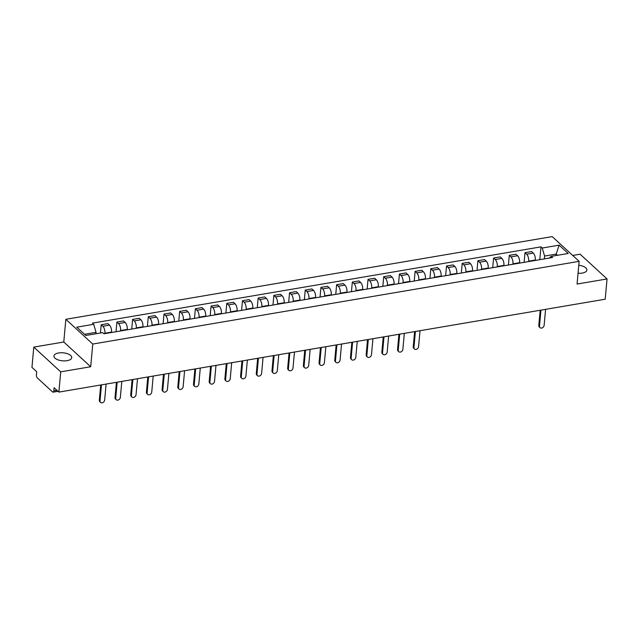<?xml version="1.0" encoding="UTF-8"?>
<svg xmlns="http://www.w3.org/2000/svg" width="639" height="639" viewBox="0 0 639 639"><rect width="100%" height="100%" fill="white"/><g stroke="black" fill="none" stroke-linecap="round" stroke-linejoin="round"><path stroke-width="0.96" d="M67.055 360.684A8.93 4.018 5.2 0 0 71.744 357.632A8.93 4.018 5.2 0 0 67.582 353.75A8.93 4.018 5.2 0 0 58.652 352.968A8.93 4.018 5.2 0 0 53.956 356.019A8.93 4.018 5.2 0 0 58.125 359.901A8.93 4.018 5.2 0 0 67.055 360.684M578.047 273.268A8.93 4.018 5.2 0 0 582.193 273.093A8.93 4.018 5.2 0 0 586.89 270.041A8.93 4.018 5.2 0 0 578.774 265.273M33.795 347.105L60.721 371.85L58.876 392.106L605.205 299.212L607.05 278.947L577.065 284.043L579.134 261.343L552.208 236.598L65.841 319.3L63.78 342.009L33.795 347.105L31.95 367.369L36.719 371.746L36.431 374.901A2.292 1.038 -99.7 0 0 37.318 377.929L52.558 391.931A2.292 1.038 -99.7 0 0 53.133 392.154A2.292 1.038 -99.7 0 0 53.82 390.884L56.967 390.349M607.05 278.947L580.124 254.202L572.736 255.464M60.721 371.85L90.698 366.746L92.767 344.046L579.134 261.343M58.876 392.106L54.107 387.729L53.82 390.884M535.282 260.44L535.314 260.033A5.264 2.388 -99.7 0 0 533.269 253.076L531.624 251.566L524.986 252.693L526.624 254.202A5.264 2.388 80.3 0 1 528.677 261.159L528.637 261.575M524.108 262.341L524.986 252.693M519.587 263.108L519.619 262.701A5.264 2.388 -99.7 0 0 517.574 255.744L515.929 254.234L509.291 255.36L510.928 256.87A5.264 2.388 80.3 0 1 512.981 263.827L512.941 264.242M508.412 265.009L509.291 255.36M503.891 265.776L503.923 265.369A5.264 2.388 -99.7 0 0 501.879 258.412L500.233 256.902L493.596 258.028L495.233 259.538A5.264 2.388 80.3 0 1 497.286 266.503L497.246 266.91M492.717 267.677L493.596 258.028M488.196 268.452L488.228 268.037A5.264 2.388 -99.7 0 0 486.183 261.079L484.538 259.57L477.9 260.696L479.538 262.206A5.264 2.388 80.3 0 1 481.59 269.171L481.55 269.578M477.021 270.345L477.9 260.696M472.501 271.12L472.533 270.704A5.264 2.388 -99.7 0 0 470.488 263.747L468.842 262.238L462.205 263.364L463.842 264.873A5.264 2.388 80.3 0 1 465.895 271.839L465.855 272.246M461.326 273.021L462.205 263.364M456.805 273.788L456.837 273.38A5.264 2.388 -99.7 0 0 454.792 266.415L453.147 264.905L446.509 266.04L448.147 267.549A5.264 2.388 80.3 0 1 450.199 274.506L450.16 274.914M445.631 275.689L446.509 266.04M441.11 276.455L441.142 276.048A5.264 2.388 -99.7 0 0 439.089 269.083L437.451 267.573L430.806 268.707L432.451 270.217A5.264 2.388 80.3 0 1 434.504 277.174L434.464 277.582M429.935 278.356L430.806 268.707M425.414 279.123L425.446 278.716A5.264 2.388 -99.7 0 0 423.393 271.751L421.756 270.249L415.11 271.375L416.756 272.885A5.264 2.388 80.3 0 1 418.809 279.842L418.769 280.249M414.24 281.024L415.11 271.375M409.711 281.791L409.751 281.384A5.264 2.388 -99.7 0 0 407.698 274.427L406.061 272.917L399.415 274.043L401.06 275.553A5.264 2.388 80.3 0 1 403.113 282.51L403.073 282.925M398.536 283.692L399.415 274.043M394.015 284.459L394.055 284.051A5.264 2.388 -99.7 0 0 392.003 277.094L390.365 275.585L383.719 276.711L385.365 278.221A5.264 2.388 80.3 0 1 387.418 285.178L387.378 285.593M382.841 286.36L383.719 276.711M378.32 287.135L378.36 286.719A5.264 2.388 -99.7 0 0 376.307 279.762L374.67 278.253L368.024 279.379L369.669 280.888A5.264 2.388 80.3 0 1 371.722 287.854L371.682 288.261M367.145 289.028L368.024 279.379M362.625 289.802L362.664 289.387A5.264 2.388 -99.7 0 0 360.612 282.43L358.974 280.92L352.329 282.047L353.974 283.556A5.264 2.388 80.3 0 1 356.027 290.521L355.987 290.929M351.45 291.703L352.329 282.047M346.929 292.47L346.969 292.063A5.264 2.388 -99.7 0 0 344.916 285.098L343.279 283.588L336.633 284.722L338.279 286.232A5.264 2.388 80.3 0 1 340.331 293.189L340.291 293.597M335.755 294.371L336.633 284.722M331.234 295.138L331.274 294.731A5.264 2.388 -99.7 0 0 329.221 287.766L327.583 286.256L320.938 287.39L322.583 288.9A5.264 2.388 80.3 0 1 324.636 295.857L324.596 296.264M320.059 297.039L320.938 287.39M315.538 297.806L315.578 297.399A5.264 2.388 -99.7 0 0 313.525 290.433L311.888 288.924L305.242 290.058L306.888 291.568A5.264 2.388 80.3 0 1 308.941 298.525L308.901 298.932M304.364 299.707L305.242 290.058M299.843 300.474L299.883 300.066A5.264 2.388 -99.7 0 0 297.83 293.109L296.192 291.6L289.547 292.726L291.192 294.236A5.264 2.388 80.3 0 1 293.245 301.193L293.205 301.608M288.668 302.375L289.547 292.726M284.147 303.142L284.187 302.734A5.264 2.388 -99.7 0 0 282.134 295.777L280.497 294.267L273.851 295.394L275.497 296.903A5.264 2.388 80.3 0 1 277.55 303.86L277.51 304.276M272.973 305.043L273.851 295.394M268.452 305.809L268.492 305.402A5.264 2.388 -99.7 0 0 266.439 298.445L264.794 296.935L258.156 298.062L259.801 299.571A5.264 2.388 80.3 0 1 261.854 306.536L261.814 306.944M257.277 307.71L258.156 298.062M252.756 308.485L252.796 308.07A5.264 2.388 -99.7 0 0 250.744 301.113L249.098 299.603L242.461 300.729L244.106 302.239A5.264 2.388 80.3 0 1 246.151 309.204L246.119 309.611M241.582 310.386L242.461 300.729M237.061 311.153L237.101 310.738A5.264 2.388 -99.7 0 0 235.048 303.781L233.403 302.271L226.765 303.405L228.411 304.907A5.264 2.388 80.3 0 1 230.455 311.872L230.423 312.279M225.886 313.054L226.765 303.405M221.366 313.821L221.406 313.414A5.264 2.388 -99.7 0 0 219.353 306.448L217.707 304.939L211.07 306.073L212.715 307.583A5.264 2.388 80.3 0 1 214.76 314.54L214.728 314.947M210.191 315.722L211.07 306.073M205.67 316.489L205.71 316.081A5.264 2.388 -99.7 0 0 203.657 309.116L202.012 307.607L195.374 308.741L197.02 310.25A5.264 2.388 80.3 0 1 199.064 317.208L199.033 317.615M194.496 318.39L195.374 308.741M189.975 319.157L190.015 318.749A5.264 2.388 -99.7 0 0 187.962 311.792L186.316 310.282L179.679 311.409L181.324 312.918A5.264 2.388 80.3 0 1 183.369 319.875L183.337 320.291M178.8 321.058L179.679 311.409M174.279 321.824L174.319 321.417A5.264 2.388 -99.7 0 0 172.266 314.46L170.621 312.95L163.983 314.076L165.629 315.586A5.264 2.388 80.3 0 1 167.674 322.543L167.642 322.959M163.105 323.725L163.983 314.076M158.584 324.492L158.624 324.085A5.264 2.388 -99.7 0 0 156.571 317.128L154.926 315.618L148.288 316.744L149.933 318.254A5.264 2.388 80.3 0 1 151.978 325.219L151.946 325.626M147.409 326.393L148.288 316.744M142.888 327.168L142.928 326.753A5.264 2.388 -99.7 0 0 140.876 319.796L139.23 318.286L132.593 319.412L134.238 320.922A5.264 2.388 80.3 0 1 136.283 327.887L136.251 328.294M131.714 329.061L132.593 319.412M127.193 329.836L127.233 329.42A5.264 2.388 -99.7 0 0 125.18 322.463L123.535 320.954L116.897 322.08L118.534 323.59A5.264 2.388 80.3 0 1 120.587 330.555L120.555 330.962M116.018 331.737L116.897 322.08M111.498 332.504L111.537 332.096A5.264 2.388 -99.7 0 0 109.485 325.131L107.839 323.622L101.202 324.756L102.839 326.265A5.264 2.388 80.3 0 1 104.892 333.223L104.86 333.63M100.451 332.999L101.202 324.756M556.034 255.536L556.17 254.082L544.596 256.047L544.332 258.899M544.596 256.047L542.231 248.028L559.133 245.152L568.183 253.467L551.281 256.343L549.189 258.076M542.231 248.028L540.969 246.87L92.431 323.134L93.701 324.3L76.792 327.176L85.842 335.483L102.743 332.615L104.013 333.774L552.543 257.509L551.281 256.343M65.841 319.3L92.767 344.046M63.78 342.009L90.698 366.746M95.93 333.774L96.058 332.32L84.524 334.277M557.48 255.288L556.17 254.082L559.133 245.152M539.803 259.674L540.969 246.87M93.701 324.3L96.058 332.32M540.961 310.139L539.508 326.13A2.636 2.029 132.6 0 0 540.035 327.671L539.34 327.032A2.636 2.029 -47.4 0 1 538.805 325.483L540.187 310.266M540.035 327.671A2.636 2.029 132.6 0 0 542.511 327.743A2.636 2.029 132.6 0 0 544.132 325.339L545.586 309.348M415.398 331.489L413.936 347.48A2.636 2.029 132.6 0 0 414.471 349.022L413.768 348.383A2.636 2.029 -47.4 0 1 413.241 346.833L414.623 331.617M414.471 349.022A2.636 2.029 132.6 0 0 416.947 349.094A2.636 2.029 132.6 0 0 418.569 346.689L420.023 330.698M399.702 334.157L398.241 350.148A2.636 2.029 132.6 0 0 398.776 351.69L398.073 351.051A2.636 2.029 -47.4 0 1 397.546 349.501L398.928 334.285M398.776 351.69A2.636 2.029 132.6 0 0 401.252 351.762A2.636 2.029 132.6 0 0 402.874 349.357L404.327 333.366M384.007 336.825L382.545 352.816A2.636 2.029 132.6 0 0 383.08 354.357L382.378 353.718A2.636 2.029 -47.4 0 1 381.85 352.169L383.232 336.953M383.08 354.357A2.636 2.029 132.6 0 0 385.557 354.429A2.636 2.029 132.6 0 0 387.178 352.025L388.632 336.034M368.312 339.493L366.85 355.484A2.636 2.029 132.6 0 0 367.385 357.033L366.682 356.386A2.636 2.029 -47.4 0 1 366.155 354.845L367.537 339.621M367.385 357.033A2.636 2.029 132.6 0 0 369.861 357.105A2.636 2.029 132.6 0 0 371.483 354.701L372.936 338.71M352.616 342.161L351.154 358.152A2.636 2.029 132.6 0 0 351.69 359.701L350.987 359.054A2.636 2.029 -47.4 0 1 350.46 357.513L351.841 342.296M351.69 359.701A2.636 2.029 132.6 0 0 354.166 359.773A2.636 2.029 132.6 0 0 355.787 357.369L357.241 341.378M336.921 344.828L335.459 360.819A2.636 2.029 132.6 0 0 335.994 362.369L335.291 361.722A2.636 2.029 -47.4 0 1 334.764 360.18L336.146 344.964M335.994 362.369A2.636 2.029 132.6 0 0 338.47 362.441A2.636 2.029 132.6 0 0 340.092 360.037L341.546 344.046M321.217 347.496L319.764 363.495A2.636 2.029 132.6 0 0 320.299 365.037L319.596 364.39A2.636 2.029 -47.4 0 1 319.069 362.848L320.451 347.632M320.299 365.037A2.636 2.029 132.6 0 0 322.775 365.109A2.636 2.029 132.6 0 0 324.396 362.704L325.85 346.713M305.522 350.172L304.068 366.163A2.636 2.029 132.6 0 0 304.603 367.705L303.9 367.066A2.636 2.029 -47.4 0 1 303.373 365.516L304.755 350.3M304.603 367.705A2.636 2.029 132.6 0 0 307.079 367.776A2.636 2.029 132.6 0 0 308.701 365.372L310.155 349.381M289.826 352.84L288.373 368.831A2.636 2.029 132.6 0 0 288.908 370.372L288.205 369.733A2.636 2.029 -47.4 0 1 287.678 368.184L289.06 352.968M288.908 370.372A2.636 2.029 132.6 0 0 291.384 370.444A2.636 2.029 132.6 0 0 293.005 368.04L294.459 352.049M274.131 355.508L272.677 371.499A2.636 2.029 132.6 0 0 273.212 373.04L272.51 372.401A2.636 2.029 -47.4 0 1 271.982 370.852L273.364 355.635M273.212 373.04A2.636 2.029 132.6 0 0 275.689 373.112A2.636 2.029 132.6 0 0 277.31 370.708L278.764 354.717M258.436 358.175L256.982 374.166A2.636 2.029 132.6 0 0 257.517 375.716L256.814 375.069A2.636 2.029 -47.4 0 1 256.287 373.527L257.669 358.303M257.517 375.716A2.636 2.029 132.6 0 0 259.993 375.788A2.636 2.029 132.6 0 0 261.615 373.384L263.068 357.393M242.74 360.843L241.286 376.834A2.636 2.029 132.6 0 0 241.822 378.384L241.119 377.737A2.636 2.029 -47.4 0 1 240.583 376.195L241.973 360.979M241.822 378.384A2.636 2.029 132.6 0 0 244.298 378.456A2.636 2.029 132.6 0 0 245.919 376.051L247.373 360.061M227.045 363.511L225.591 379.502A2.636 2.029 132.6 0 0 226.126 381.052L225.423 380.405A2.636 2.029 -47.4 0 1 224.888 378.863L226.278 363.647M226.126 381.052A2.636 2.029 132.6 0 0 228.602 381.124A2.636 2.029 132.6 0 0 230.224 378.719L231.677 362.728M211.349 366.179L209.896 382.17A2.636 2.029 132.6 0 0 210.431 383.719L209.728 383.073A2.636 2.029 -47.4 0 1 209.193 381.531L210.582 366.315M210.431 383.719A2.636 2.029 132.6 0 0 212.899 383.791A2.636 2.029 132.6 0 0 214.52 381.387L215.982 365.396M195.654 368.855L194.2 384.846A2.636 2.029 132.6 0 0 194.735 386.387L194.032 385.748A2.636 2.029 -47.4 0 1 193.497 384.199L194.887 368.983M194.735 386.387A2.636 2.029 132.6 0 0 197.203 386.459A2.636 2.029 132.6 0 0 198.825 384.055L200.287 368.064M179.958 371.523L178.505 387.514A2.636 2.029 132.6 0 0 179.04 389.055L178.337 388.416A2.636 2.029 -47.4 0 1 177.802 386.867L179.192 371.65M179.04 389.055A2.636 2.029 132.6 0 0 181.508 389.127A2.636 2.029 132.6 0 0 183.129 386.723L184.591 370.732M164.263 374.19L162.809 390.181A2.636 2.029 132.6 0 0 163.344 391.723L162.641 391.084A2.636 2.029 -47.4 0 1 162.106 389.534L163.496 374.318M163.344 391.723A2.636 2.029 132.6 0 0 165.813 391.795A2.636 2.029 132.6 0 0 167.434 389.391L168.896 373.4M148.567 376.858L147.114 392.849A2.636 2.029 132.6 0 0 147.649 394.391L146.946 393.752A2.636 2.029 -47.4 0 1 146.411 392.202L147.801 376.986M147.649 394.391A2.636 2.029 132.6 0 0 150.117 394.463A2.636 2.029 132.6 0 0 151.739 392.058L153.2 376.067M132.872 379.526L131.418 395.517A2.636 2.029 132.6 0 0 131.953 397.067L131.251 396.42A2.636 2.029 -47.4 0 1 130.715 394.878L132.105 379.662M131.953 397.067A2.636 2.029 132.6 0 0 134.422 397.138A2.636 2.029 132.6 0 0 136.043 394.734L137.505 378.743M117.177 382.194L115.723 398.185A2.636 2.029 132.6 0 0 116.25 399.734L115.555 399.087A2.636 2.029 -47.4 0 1 115.02 397.546L116.41 382.33M116.25 399.734A2.636 2.029 132.6 0 0 118.726 399.806A2.636 2.029 132.6 0 0 120.348 397.402L121.801 381.411M101.481 384.862L100.027 400.853A2.636 2.029 132.6 0 0 100.555 402.402L99.86 401.755A2.636 2.029 -47.4 0 1 99.325 400.214L100.714 384.998M100.555 402.402A2.636 2.029 132.6 0 0 103.031 402.474A2.636 2.029 132.6 0 0 104.652 400.07L106.106 384.079M104.892 333.223L111.537 332.096M120.587 330.555L127.233 329.42M136.283 327.887L142.928 326.753M151.978 325.219L158.624 324.085M167.674 322.543L174.319 321.417M183.369 319.875L190.015 318.749M199.064 317.208L205.71 316.081M214.76 314.54L221.406 313.414M230.455 311.872L237.101 310.738M246.151 309.204L252.796 308.07M261.854 306.536L268.492 305.402M277.55 303.86L284.187 302.734M293.245 301.193L299.883 300.066M308.941 298.525L315.578 297.399M324.636 295.857L331.274 294.731M340.331 293.189L346.969 292.063M356.027 290.521L362.664 289.387M371.722 287.854L378.36 286.719M387.418 285.178L394.055 284.051M403.113 282.51L409.751 281.384M418.809 279.842L425.446 278.716M434.504 277.174L441.142 276.048M450.199 274.506L456.837 273.38M465.895 271.839L472.533 270.704M481.59 269.171L488.228 268.037M497.286 266.503L503.923 265.369M512.981 263.827L519.619 262.701M528.677 261.159L535.314 260.033M118.534 323.59L125.18 322.463M134.238 320.922L140.876 319.796M149.933 318.254L156.571 317.128M165.629 315.586L172.266 314.46M181.324 312.918L187.962 311.792M197.02 310.25L203.657 309.116M212.715 307.583L219.353 306.448M228.411 304.907L235.048 303.781M244.106 302.239L250.744 301.113M259.801 299.571L266.439 298.445M275.497 296.903L282.134 295.777M291.192 294.236L297.83 293.109M306.888 291.568L313.525 290.433M322.583 288.9L329.221 287.766M338.279 286.232L344.916 285.098M353.974 283.556L360.612 282.43M369.669 280.888L376.307 279.762M385.365 278.221L392.003 277.094M401.06 275.553L407.698 274.427M416.756 272.885L423.393 271.751M432.451 270.217L439.089 269.083M448.147 267.549L454.792 266.415M463.842 264.873L470.488 263.747M479.538 262.206L486.183 261.079M495.233 259.538L501.879 258.412M510.928 256.87L517.574 255.744M526.624 254.202L533.269 253.076M102.839 326.265L109.485 325.131M539.508 326.13L538.805 325.483M413.936 347.48L413.241 346.833M398.241 350.148L397.546 349.501M382.545 352.816L381.85 352.169M366.85 355.484L366.155 354.845M351.154 358.152L350.46 357.513M335.459 360.819L334.764 360.18M319.764 363.495L319.069 362.848M304.068 366.163L303.373 365.516M288.373 368.831L287.678 368.184M272.677 371.499L271.982 370.852M256.982 374.166L256.287 373.527M241.286 376.834L240.583 376.195M225.591 379.502L224.888 378.863M209.896 382.17L209.193 381.531M194.2 384.846L193.497 384.199M178.505 387.514L177.802 386.867M162.809 390.181L162.106 389.534M147.114 392.849L146.411 392.202M131.418 395.517L130.715 394.878M115.723 398.185L115.02 397.546M100.027 400.853L99.325 400.214M58.021 391.324L53.133 392.154"/></g></svg>

